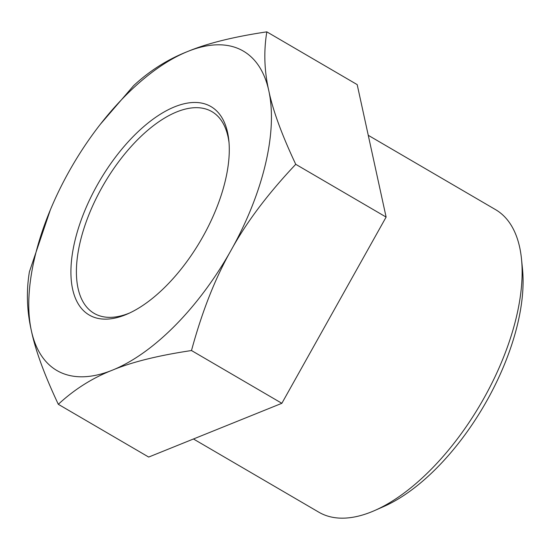 <?xml version="1.0" encoding="UTF-8"?>
<svg xmlns="http://www.w3.org/2000/svg" width="550" height="550" viewBox="0 0 550 550"><rect width="100%" height="100%" fill="white"/><g stroke="black" fill="none" stroke-linecap="round" stroke-linejoin="round"><path stroke-width="0.82" d="M193.462 438.989L318.849 512.201A175.196 85.161 -59.7 0 0 374.688 510.517A175.196 85.161 -59.7 0 0 516.45 316.793A175.196 85.161 -59.7 0 0 521.503 259.064A175.196 85.161 -59.7 0 0 495.522 209.612L368.259 135.307M374.688 510.517L383.838 506.495A165.461 80.431 -59.7 0 0 517.729 323.531A165.461 80.431 -59.7 0 0 522.5 269.012L521.503 259.064M129.566 313.026A116.792 56.774 120.3 0 1 129.25 313.149A116.792 56.774 120.3 0 1 94.153 313.376A116.792 56.774 120.3 0 1 89.629 212.919A116.792 56.774 120.3 0 1 176.832 111.877A116.792 56.774 120.3 0 1 211.936 111.65A116.792 56.774 120.3 0 1 229.034 142.67M174.687 106.81A120.691 58.664 120.3 0 1 228.855 140.642A120.691 58.664 120.3 0 1 127.717 313.864A120.691 58.664 120.3 0 1 125.524 314.793A120.691 58.664 120.3 0 1 74.834 241.189A120.691 58.664 120.3 0 1 174.687 106.81M50.332 209.914L29.391 271.844C26.194 291.363 26.861 311.011 31.391 330.798A184.924 89.891 -59.7 0 0 112.441 370.143C131.945 362.024 158.297 355.493 191.489 350.536C202.228 311.087 215.449 277.619 231.151 250.147C246.373 222.386 267.905 193.772 295.749 164.312C281.841 134.812 272.869 110.309 268.819 90.805A184.924 89.891 -59.7 0 0 187.77 51.459A184.924 89.891 -59.7 0 0 100.292 124.341A184.924 89.891 -59.7 0 0 69.052 171.456A184.924 89.891 -59.7 0 0 50.332 209.914A184.924 89.891 -59.7 0 0 34.767 257.366A184.924 89.891 -59.7 0 0 31.391 330.798C35.434 350.302 44.412 374.804 58.314 404.305C74.401 389.359 92.448 377.974 112.441 370.143A184.924 89.891 -59.7 0 0 231.151 250.147A184.924 89.891 -59.7 0 0 265.437 164.237A184.924 89.891 -59.7 0 0 268.819 90.805C264.289 71.019 263.622 51.37 266.826 31.852C233.633 36.809 207.281 43.347 187.77 51.459C167.778 59.29 149.738 70.682 133.65 85.621L100.292 124.341M58.314 404.305L148.686 457.064L281.861 403.301L386.114 217.078L357.191 84.617L266.826 31.852M386.114 217.078L295.749 164.312M281.861 403.301L191.489 350.536"/></g></svg>
